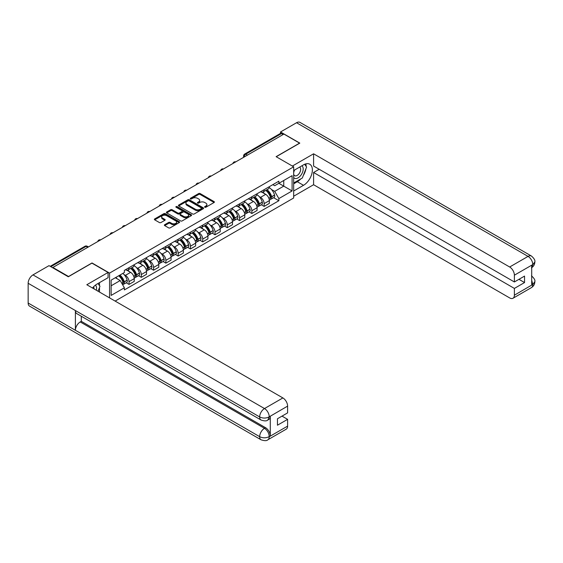 <?xml version="1.0" encoding="UTF-8"?>
<svg xmlns="http://www.w3.org/2000/svg" width="563" height="563" viewBox="0 0 563 563"><rect width="100%" height="100%" fill="white"/><g stroke="black" fill="none" stroke-linecap="round" stroke-linejoin="round"><path stroke-width="0.84" d="M204.791 207.233A0.767 0.443 0 0 0 205.875 207.233L214.088 202.497A1.091 0.633 0 0 0 214.404 202.047A1.091 0.633 0 0 0 214.088 201.603L200.175 193.566A1.091 0.633 0 0 0 198.626 193.566L190.414 198.31A0.767 0.443 0 0 0 191.497 198.936L192.56 198.324A3.498 2.02 0 0 1 197.507 198.324L198.669 198.992A3.498 2.02 0 0 1 199.689 200.421A3.498 2.02 0 0 1 198.669 201.85L197.606 202.462A0.767 0.443 0 0 0 198.69 203.088L199.752 202.469A3.498 2.02 0 0 1 204.693 202.469L205.854 203.144A3.498 2.02 0 0 1 206.881 204.566A3.498 2.02 0 0 1 205.854 205.995L204.791 206.614A0.767 0.443 0 0 0 204.791 207.233L204.791 206.614M164.699 224.714A1.091 0.633 0 0 0 164.375 225.165A1.091 0.633 0 0 0 164.699 225.608L168.604 227.86A1.091 0.633 0 0 0 170.146 227.86L179.266 222.596A1.091 0.633 0 0 0 179.59 222.153A1.091 0.633 0 0 0 179.266 221.702L165.353 213.673A1.091 0.633 0 0 0 163.812 213.673L154.691 218.937A1.091 0.633 0 0 0 154.368 219.387A1.091 0.633 0 0 0 154.691 219.83L159.406 222.554A1.091 0.633 0 0 0 160.948 222.554L164.853 220.302A1.091 0.633 0 0 0 165.17 219.851A1.091 0.633 0 0 0 164.853 219.408L162.517 218.057A2.921 1.689 0 0 1 161.658 216.861A2.921 1.689 0 0 1 163.46 215.305A2.921 1.689 0 0 1 166.648 215.671L175.811 220.956A2.921 1.689 0 0 1 176.662 222.153A2.921 1.689 0 0 1 174.861 223.708A2.921 1.689 0 0 1 171.673 223.342L170.146 222.462A1.091 0.633 0 0 0 168.604 222.462L164.699 224.714L164.699 225.608L168.604 223.37L168.604 222.462M109.567 273.097L92.008 262.956L68.545 276.503L52.873 267.46L283.907 134.071L299.579 143.122L276.109 156.669L293.675 166.81L109.567 273.097L109.567 297.876M192.637 213.982A1.091 0.633 0 0 0 194.186 213.982L203.306 208.718A1.091 0.633 0 0 0 203.623 208.275A1.091 0.633 0 0 0 203.306 207.824L189.393 199.795A1.091 0.633 0 0 0 187.845 199.795L178.724 205.059A1.091 0.633 0 0 0 178.408 205.509A1.091 0.633 0 0 0 178.724 205.952L192.637 213.982M176.367 207.402A0.767 0.443 0 0 1 177.141 207.508L191.272 215.664L182.166 220.921A1.091 0.633 0 0 1 180.617 220.921L166.704 212.891L170.61 210.653L170.61 209.746L166.704 211.998A1.091 0.633 0 0 0 166.388 212.448A1.091 0.633 0 0 0 166.704 212.891L166.704 211.998M170.61 210.653A1.091 0.633 0 0 1 172.158 210.653L172.158 209.746A1.091 0.633 0 0 0 170.61 209.746M172.158 209.746L177.795 213.004A1.091 0.633 0 0 0 179.344 213.004L181.933 211.505A1.091 0.633 0 0 0 182.257 211.062A1.091 0.633 0 0 0 181.933 210.618L176.057 207.226A0.767 0.443 0 0 1 177.141 206.6L191.286 214.763A1.091 0.633 0 0 1 191.603 215.214A1.091 0.633 0 0 1 191.286 215.657L191.286 214.763M115.119 301.078L293.675 197.993L293.675 166.81M52.873 267.46L52.873 267.868M247.453 155.121L245.799 154.171A2.224 1.288 60 0 0 244.68 154.058L280.353 133.466A2.224 1.288 60 0 1 281.465 133.572L245.799 154.171A2.224 1.288 120 0 0 244.222 156.894L244.222 156.986M283.119 134.529L281.465 133.572M264.146 189.675A5.123 2.956 60 0 1 263.083 191.976L268.277 188.971A5.123 2.956 -120 0 0 269.339 186.677M259.212 196.6L260.521 197.36A5.123 2.956 60 0 1 264.146 203.63L269.339 200.632A5.123 2.956 -120 0 0 265.715 194.355L261.999 192.208M269.339 200.632L269.339 203.405L264.146 206.403L261.323 204.777M263.083 191.976A5.123 2.956 60 0 1 260.563 191.744M264.146 203.63L264.146 206.403M251.858 196.769A5.123 2.956 60 0 1 250.795 199.063L255.996 196.065A5.123 2.956 -120 0 0 257.059 193.763M249.043 211.871L251.858 213.497L257.059 210.499L257.059 207.726A5.123 2.956 -120 0 0 253.434 201.448L249.712 199.302M250.795 199.063A5.123 2.956 60 0 1 248.276 198.838M246.925 203.693L248.234 204.446A5.123 2.956 60 0 1 251.858 210.724L251.858 213.497M239.578 203.855A5.123 2.956 60 0 1 238.515 206.157L243.709 203.159A5.123 2.956 -120 0 0 244.771 200.857M236.756 218.958L239.578 220.59L244.771 217.585L244.771 214.813A5.123 2.956 -120 0 0 241.147 208.542L237.431 206.396M238.515 206.157A5.123 2.956 60 0 1 235.996 205.924M234.644 210.787L235.953 211.54A5.123 2.956 60 0 1 239.578 217.818L239.578 220.59M227.29 210.949A5.123 2.956 60 0 1 226.227 213.25L231.428 210.252A5.123 2.956 -120 0 0 232.491 207.951M224.475 226.052L227.29 227.677L232.491 224.679L232.491 221.906A5.123 2.956 -120 0 0 228.867 215.636L225.144 213.483M226.227 213.25A5.123 2.956 60 0 1 223.708 213.018M222.357 217.874L223.666 218.634A5.123 2.956 60 0 1 227.29 224.904L227.29 227.677M215.01 218.043A5.123 2.956 60 0 1 213.947 220.344L219.141 217.339A5.123 2.956 -120 0 0 220.203 215.045M212.188 233.145L215.01 234.771L220.203 231.773L220.203 229A5.123 2.956 -120 0 0 216.579 222.723L212.863 220.576M213.947 220.344A5.123 2.956 60 0 1 211.428 220.112M210.076 224.968L211.385 225.728A5.123 2.956 60 0 1 215.01 231.998L215.01 234.771M202.722 225.137A5.123 2.956 60 0 1 201.66 227.431L206.86 224.433A5.123 2.956 -120 0 0 207.923 222.132M199.907 240.239L202.722 241.865L207.923 238.867L207.923 236.094A5.123 2.956 -120 0 0 204.299 229.817L200.576 227.67M201.66 227.431A5.123 2.956 60 0 1 199.14 227.206M197.789 232.062L199.098 232.815A5.123 2.956 60 0 1 202.722 239.092L202.722 241.865M190.442 232.223A5.123 2.956 60 0 1 189.379 234.525L194.573 231.527A5.123 2.956 -120 0 0 195.635 229.225M187.62 247.326L190.442 248.959L195.635 245.954L195.635 243.181A5.123 2.956 -120 0 0 192.011 236.91L188.295 234.764M189.379 234.525A5.123 2.956 60 0 1 186.86 234.292M185.509 239.155L186.817 239.908A5.123 2.956 60 0 1 190.442 246.186L190.442 248.959M178.154 239.317A5.123 2.956 60 0 1 177.092 241.618L182.292 238.621A5.123 2.956 -120 0 0 183.355 236.319M175.339 254.42L178.154 256.045L183.355 253.047L183.355 250.275A5.123 2.956 -120 0 0 179.731 244.004L176.008 241.851M177.092 241.618A5.123 2.956 60 0 1 174.572 241.386M173.221 246.242L174.53 247.002A5.123 2.956 60 0 1 178.154 253.273L178.154 256.045M165.874 246.411A5.123 2.956 60 0 1 164.811 248.712L170.005 245.707A5.123 2.956 -120 0 0 171.068 243.413M163.052 261.514L165.874 263.139L171.068 260.141L171.068 257.368A5.123 2.956 -120 0 0 167.443 251.091L163.727 248.945M164.811 248.712A5.123 2.956 60 0 1 162.292 248.48M160.941 253.336L162.25 254.096A5.123 2.956 60 0 1 165.874 260.366L165.874 263.139M153.586 253.505A5.123 2.956 60 0 1 152.524 255.799L157.724 252.801A5.123 2.956 -120 0 0 158.787 250.5M150.771 268.607L153.586 270.233L158.787 267.235L158.787 264.462A5.123 2.956 -120 0 0 155.163 258.185L151.44 256.038M152.524 255.799A5.123 2.956 60 0 1 150.004 255.574M148.653 260.43L149.962 261.183A5.123 2.956 60 0 1 153.586 267.46L153.586 270.233M141.306 260.592A5.123 2.956 60 0 1 140.243 262.893L145.437 259.895A5.123 2.956 -120 0 0 146.5 257.594M138.484 275.701L141.306 277.327L146.5 274.322L146.5 271.549A5.123 2.956 -120 0 0 142.875 265.279L139.16 263.132M140.243 262.893A5.123 2.956 60 0 1 137.724 262.661M136.373 267.524L137.682 268.277A5.123 2.956 60 0 1 141.306 274.554L141.306 277.327M129.018 267.685A5.123 2.956 60 0 1 127.956 269.987L133.157 266.989A5.123 2.956 -120 0 0 134.219 264.687M126.203 282.788L129.018 284.414L134.219 281.416L134.219 278.643A5.123 2.956 -120 0 0 130.595 272.372L126.872 270.219M127.956 269.987A5.123 2.956 60 0 1 125.436 269.754M124.085 274.61L125.394 275.37A5.123 2.956 60 0 1 129.018 281.641L129.018 284.414M272.844 184.65L274.695 185.72L292.098 175.67L283.752 180.491L283.752 186.128L274.695 191.357L271.493 189.506M111.143 285.779L120.201 280.55L124.374 287.777L111.143 295.42L111.143 280.142L124.374 272.506L124.374 270.367L278.868 181.173L278.868 183.313L292.098 190.948L278.868 198.584L274.695 191.357M292.098 175.67L292.098 190.948M124.374 287.777L124.374 289.917L278.868 200.724L278.868 198.584M120.201 280.55L115.316 277.735M273.611 197.683L278.868 200.724M205.101 207.346L205.854 206.91A3.498 2.02 0 0 0 206.881 205.481L206.881 204.566M199.689 200.421L199.689 201.329A3.498 2.02 0 0 1 198.669 202.757L197.909 203.194M214.088 201.603L214.088 202.497L200.175 194.481A1.091 0.633 0 0 0 198.626 194.481L190.723 199.042M203.292 208.725L189.393 200.702A1.091 0.633 0 0 0 187.845 200.702L178.738 205.959M201.371 208.584A0.767 0.443 0 0 0 201.371 207.958L189.161 200.907A0.767 0.443 0 0 0 188.077 200.907L186.958 201.554A3.498 2.02 0 0 0 185.931 202.983A3.498 2.02 0 0 0 186.958 204.411L195.305 209.232A3.498 2.02 0 0 0 200.252 209.232L201.371 208.584L201.371 209.492A0.767 0.443 0 0 0 201.596 209.183L201.596 208.275M185.931 202.983L185.931 203.897A3.498 2.02 0 0 0 186.958 205.319L186.958 204.411M201.371 209.492L200.252 210.14A3.498 2.02 0 0 1 195.305 210.14L186.958 205.319M172.158 210.653L177.795 213.912A1.091 0.633 0 0 0 179.344 213.912L181.933 212.42A1.091 0.633 0 0 0 182.257 211.969L182.257 211.062M183.651 216.382A2.921 1.689 0 0 0 186.839 216.748A2.921 1.689 0 0 0 188.647 215.193A2.921 1.689 0 0 0 187.789 213.996L184.558 212.131A1.091 0.633 0 0 0 183.017 212.131L180.427 213.63A1.091 0.633 0 0 0 180.104 214.074A1.091 0.633 0 0 0 180.427 214.517L183.651 216.382L183.651 217.29A2.921 1.689 0 0 0 186.839 217.656A2.921 1.689 0 0 0 188.647 216.101L188.647 215.193M180.104 214.074L180.104 214.982A1.091 0.633 0 0 0 180.427 215.432L180.427 214.517M183.651 217.29L180.427 215.432M176.662 222.153L176.662 223.061A2.921 1.689 0 0 1 174.861 224.623A2.921 1.689 0 0 1 171.673 224.257L170.146 223.37A1.091 0.633 0 0 0 168.604 223.37M161.658 216.861L161.658 217.775A2.921 1.689 0 0 0 162.517 218.965L162.517 218.057M164.853 219.408L164.853 220.302L162.517 218.965M179.252 222.603L165.353 214.58A1.091 0.633 0 0 0 163.812 214.58L154.705 219.837M266.074 190.245A7.016 4.054 60 0 1 266.109 190.266A7.016 4.054 60 0 1 270.726 196.557L270.768 196.705A1.365 0.788 60 0 1 270.557 197.775A1.365 0.788 60 0 1 270.522 197.796M265.771 190.421A8.466 4.884 60 0 1 270.423 197.402L270.465 197.55A2.815 1.626 60 0 1 270.015 199.759L269.318 200.161M270.5 199.133A2.815 1.626 -120 0 0 271.275 199.028A2.815 1.626 -120 0 0 271.725 196.825L271.683 196.677A8.466 4.884 -120 0 0 267.031 189.696M269.234 187.57A8.466 4.884 60 0 1 274.554 195.016L274.596 195.164A2.815 1.626 60 0 1 274.153 197.374L271.275 199.028M262.886 192.074A8.466 4.884 60 0 1 264.652 193.742M268.762 193.749L269.846 194.376M300.769 178.893A12.527 7.235 120 0 1 297.292 181.715L303.513 185.311A12.527 7.235 120 0 0 311.698 174.27A12.527 7.235 120 0 0 309.777 164.234A12.527 7.235 120 0 0 303.513 164.853L293.675 170.533M303.513 185.311L293.675 190.991M293.675 196.22L313.591 184.72L313.591 172.489L514.385 288.418L514.385 295.188L532.887 284.414L531.711 284.962L531.711 265.412L532.774 264.575L514.385 275.187A6.679 3.857 -120 0 0 509.663 267.003L528.052 256.39L296.546 122.734L280.522 131.981L299.812 143.122L276.229 156.739M319.186 169.259L313.591 172.489M518.952 279.325L524.547 282.556L524.547 276.095L514.385 281.964L313.591 166.036L313.591 153.805L509.663 267.003M292.373 166.057L313.591 153.805M313.591 184.72L509.663 297.918A6.679 3.857 -120 0 0 513.006 298.249A6.679 3.857 -120 0 0 514.385 295.188M296.546 122.734A6.847 3.955 -60 0 1 299.973 122.389L531.472 256.052A6.847 3.955 -60 0 0 528.052 256.39A6.679 3.857 60 0 1 532.774 264.575M280.522 133.389L280.522 131.981M514.385 281.964L514.385 275.187M524.547 282.556L514.385 288.418M303.253 175.621A12.527 7.235 120 0 0 305.948 168.668M306.152 166.423A12.527 7.235 120 0 0 305.843 163.868M297.292 181.715L293.675 183.812M531.711 280.29L532.774 284.35M531.472 275.828C534.16 278.242 535.286 280.177 534.85 281.62L532.901 284.414M531.472 256.052C534.16 258.445 535.286 260.395 534.85 261.894L532.894 264.638M261.07 420.026A6.847 3.955 -60 0 1 259.656 416.937C262.808 418.45 265.954 418.436 269.1 416.901L267.84 420.019C266.721 421.159 264.462 421.159 261.07 420.026L76.814 313.647A6.847 3.955 -60 0 1 75.393 310.558L28.15 283.28A6.847 3.955 -60 0 1 32.992 274.892L49.016 265.637L68.306 276.778L91.931 263.139L108.075 272.457L108.075 277.686L96.892 284.146A12.527 7.235 120 0 0 92.508 288.024M108.075 272.457L86.815 284.737L282.886 397.935A6.679 3.857 60 0 1 287.609 406.12L287.609 412.89L277.453 418.759L277.453 425.213L287.609 419.351L287.609 426.121A6.679 3.857 60 0 1 286.222 429.182L267.84 439.794A6.679 3.857 -120 0 0 269.22 436.74L287.609 426.121M99.215 291.894L101.854 293.414M99.489 291.74L99.489 287.538M99.489 285.659L99.489 282.64M267.84 439.794C266.771 440.928 264.519 440.928 261.07 439.802L29.572 306.145A6.847 3.955 -60 0 1 28.15 303.014L75.393 330.291A6.847 3.955 -60 0 1 80.242 321.945L264.497 428.323L265.56 427.711A6.679 3.857 60 0 1 270.282 435.896L270.282 416.346A6.679 3.857 60 0 1 268.903 419.407L267.84 420.019M28.15 283.28L28.15 303.014M32.992 274.892L264.497 408.548A6.847 3.955 -60 0 0 259.656 416.937L75.393 310.558L75.393 330.291L259.656 436.67C262.794 438.19 265.947 438.19 269.107 436.67L269.22 436.74M287.609 419.351L282.021 416.12M81.304 316.237L81.304 321.332L265.56 427.711M81.304 321.332L80.242 321.945M293.675 177.493A7.242 4.18 120 0 0 299.425 176.866A7.242 4.18 120 0 0 303.197 168.991A7.242 4.18 120 0 0 301.888 165.789M294.28 170.181A7.242 4.18 120 0 0 293.675 171.49M293.675 173.911A4.954 2.864 120 0 0 294.674 175.698A4.954 2.864 120 0 0 298.489 174.368A4.954 2.864 120 0 0 300.656 169.386A4.954 2.864 120 0 0 299.629 167.112A4.954 2.864 120 0 0 299.615 167.105M294.688 169.949A4.954 2.864 120 0 0 293.675 172.918M304.646 164.283L306.582 167.035L302.331 177.992L293.83 182.898M96.329 290.234A7.242 4.18 120 0 0 96.576 288.284A7.242 4.18 120 0 0 95.379 285.174M94.028 288.896A4.954 2.864 120 0 0 94.028 288.678A4.954 2.864 120 0 0 93.521 286.863M97.983 283.513L99.961 286.328L98.061 291.226M253.793 197.339A7.016 4.054 60 0 1 253.829 197.36A7.016 4.054 60 0 1 258.445 203.651L258.487 203.799A1.365 0.788 60 0 1 258.269 204.869A1.365 0.788 60 0 1 258.241 204.883M253.484 197.514A8.466 4.884 60 0 1 258.135 204.496L258.178 204.643A2.815 1.626 60 0 1 257.734 206.853L257.038 207.254M258.213 206.227A2.815 1.626 -120 0 0 258.994 206.121A2.815 1.626 -120 0 0 259.437 203.919L259.395 203.771A8.466 4.884 -120 0 0 254.743 196.79M256.953 194.664A8.466 4.884 60 0 1 262.274 202.11L262.309 202.258A2.815 1.626 60 0 1 261.865 204.46L258.994 206.121M250.598 199.161A8.466 4.884 60 0 1 252.365 200.829M256.482 200.843L257.558 201.47M241.506 204.432A7.016 4.054 60 0 1 241.541 204.446A7.016 4.054 60 0 1 246.158 210.745L246.2 210.893A1.365 0.788 60 0 1 245.989 211.962A1.365 0.788 60 0 1 245.954 211.977M241.203 204.608A8.466 4.884 60 0 1 245.855 211.589L245.897 211.737A2.815 1.626 60 0 1 245.447 213.94L244.75 214.348M245.932 213.321A2.815 1.626 -120 0 0 246.707 213.215A2.815 1.626 -120 0 0 247.157 211.005L247.115 210.865A8.466 4.884 -120 0 0 242.463 203.876M244.666 201.758A8.466 4.884 60 0 1 249.986 209.204L250.028 209.345A2.815 1.626 60 0 1 249.585 211.554L246.707 213.215M238.318 206.255A8.466 4.884 60 0 1 240.084 207.923M244.194 207.937L245.278 208.556M229.225 211.519A7.016 4.054 60 0 1 229.261 211.54A7.016 4.054 60 0 1 233.877 217.839L233.919 217.98A1.365 0.788 60 0 1 233.701 219.056A1.365 0.788 60 0 1 233.673 219.07M228.916 211.695A8.466 4.884 60 0 1 233.568 218.683L233.61 218.824A2.815 1.626 60 0 1 233.166 221.034L232.47 221.435M233.645 220.414A2.815 1.626 -120 0 0 234.426 220.309A2.815 1.626 -120 0 0 234.87 218.099L234.827 217.951A8.466 4.884 -120 0 0 230.176 210.97M232.385 208.852A8.466 4.884 60 0 1 237.706 216.298L237.741 216.438A2.815 1.626 60 0 1 237.297 218.648L234.426 220.309M226.03 213.349A8.466 4.884 60 0 1 227.797 215.017M231.914 215.031L232.991 215.65M216.938 218.613A7.016 4.054 60 0 1 216.973 218.634A7.016 4.054 60 0 1 221.59 224.926L221.632 225.073A1.365 0.788 60 0 1 221.421 226.143A1.365 0.788 60 0 1 221.386 226.164M216.635 218.789A8.466 4.884 60 0 1 221.287 225.77L221.329 225.918A2.815 1.626 60 0 1 220.879 228.128L220.182 228.529M221.365 227.501A2.815 1.626 -120 0 0 222.139 227.396A2.815 1.626 -120 0 0 222.589 225.193L222.547 225.045A8.466 4.884 -120 0 0 217.895 218.064M220.098 215.939A8.466 4.884 60 0 1 225.418 223.384L225.46 223.532A2.815 1.626 60 0 1 225.017 225.742L222.139 227.396M213.75 220.443A8.466 4.884 60 0 1 215.516 222.111M219.626 222.118L220.71 222.744M204.658 225.707A7.016 4.054 60 0 1 204.693 225.728A7.016 4.054 60 0 1 209.309 232.019L209.352 232.167A1.365 0.788 60 0 1 209.133 233.237A1.365 0.788 60 0 1 209.105 233.251M204.348 225.883A8.466 4.884 60 0 1 209 232.864L209.042 233.012A2.815 1.626 60 0 1 208.599 235.221L207.902 235.623M209.077 234.595A2.815 1.626 -120 0 0 209.858 234.489A2.815 1.626 -120 0 0 210.302 232.287L210.259 232.139A8.466 4.884 -120 0 0 205.608 225.158M207.817 223.032A8.466 4.884 60 0 1 213.138 230.478L213.173 230.626A2.815 1.626 60 0 1 212.73 232.829L209.858 234.489M201.463 227.529A8.466 4.884 60 0 1 203.229 229.197M207.346 229.211L208.423 229.838M192.37 232.8A7.016 4.054 60 0 1 192.405 232.815A7.016 4.054 60 0 1 197.022 239.113L197.064 239.261A1.365 0.788 60 0 1 196.853 240.331A1.365 0.788 60 0 1 196.818 240.345M192.067 232.976A8.466 4.884 60 0 1 196.719 239.958L196.761 240.105A2.815 1.626 60 0 1 196.311 242.308L195.614 242.716M196.797 241.689A2.815 1.626 -120 0 0 197.571 241.583A2.815 1.626 -120 0 0 198.021 239.374L197.979 239.233A8.466 4.884 -120 0 0 193.327 232.245M195.53 230.126A8.466 4.884 60 0 1 200.85 237.572L200.892 237.713A2.815 1.626 60 0 1 200.449 239.922L197.571 241.583M189.182 234.623A8.466 4.884 60 0 1 190.948 236.291M195.058 236.305L196.142 236.924M180.09 239.887A7.016 4.054 60 0 1 180.125 239.908A7.016 4.054 60 0 1 184.741 246.207L184.784 246.348A1.365 0.788 60 0 1 184.565 247.424A1.365 0.788 60 0 1 184.537 247.439M179.78 240.063A8.466 4.884 60 0 1 184.432 247.051L184.474 247.192A2.815 1.626 60 0 1 184.031 249.402L183.334 249.803M184.509 248.783A2.815 1.626 -120 0 0 185.29 248.677A2.815 1.626 -120 0 0 185.734 246.467L185.691 246.32A8.466 4.884 -120 0 0 181.04 239.338M183.249 237.22A8.466 4.884 60 0 1 188.57 244.666L188.605 244.806A2.815 1.626 60 0 1 188.162 247.016L185.29 248.677M176.895 241.717A8.466 4.884 60 0 1 178.661 243.385M182.778 243.399L183.855 244.018M167.802 246.981A7.016 4.054 60 0 1 167.837 247.002A7.016 4.054 60 0 1 172.454 253.294L172.496 253.441A1.365 0.788 60 0 1 172.285 254.511A1.365 0.788 60 0 1 172.25 254.532M167.5 247.157A8.466 4.884 60 0 1 172.151 254.138L172.194 254.286A2.815 1.626 60 0 1 171.743 256.496L171.046 256.897M172.229 255.869A2.815 1.626 -120 0 0 173.003 255.764A2.815 1.626 -120 0 0 173.453 253.561L173.411 253.413A8.466 4.884 -120 0 0 168.759 246.432M170.962 244.307A8.466 4.884 60 0 1 176.282 251.752L176.325 251.9A2.815 1.626 60 0 1 175.881 254.11L173.003 255.764M164.614 248.811A8.466 4.884 60 0 1 166.381 250.479M170.49 250.486L171.574 251.112M155.522 254.075A7.016 4.054 60 0 1 155.557 254.096A7.016 4.054 60 0 1 160.173 260.387L160.216 260.535A1.365 0.788 60 0 1 159.998 261.605A1.365 0.788 60 0 1 159.969 261.619M155.212 254.251A8.466 4.884 60 0 1 159.864 261.232L159.906 261.38A2.815 1.626 60 0 1 159.463 263.59L158.766 263.991M159.941 262.963A2.815 1.626 -120 0 0 160.722 262.858A2.815 1.626 -120 0 0 161.166 260.655L161.124 260.507A8.466 4.884 -120 0 0 156.472 253.526M158.682 251.401A8.466 4.884 60 0 1 164.002 258.846L164.037 258.994A2.815 1.626 60 0 1 163.594 261.197L160.722 262.858M152.327 255.898A8.466 4.884 60 0 1 154.093 257.565M158.21 257.58L159.287 258.206M143.234 261.169A7.016 4.054 60 0 1 143.269 261.183A7.016 4.054 60 0 1 147.886 267.481L147.928 267.629A1.365 0.788 60 0 1 147.717 268.699A1.365 0.788 60 0 1 147.682 268.713M142.932 261.345A8.466 4.884 60 0 1 147.583 268.326L147.626 268.474A2.815 1.626 60 0 1 147.175 270.676L146.479 271.084M147.661 270.057A2.815 1.626 -120 0 0 148.435 269.951A2.815 1.626 -120 0 0 148.885 267.742L148.843 267.601A8.466 4.884 -120 0 0 144.191 260.613M146.394 258.494A8.466 4.884 60 0 1 151.714 265.94L151.757 266.081A2.815 1.626 60 0 1 151.313 268.291L148.435 269.951M140.046 262.991A8.466 4.884 60 0 1 141.813 264.659M145.923 264.673L147.006 265.293M130.954 268.255A7.016 4.054 60 0 1 130.989 268.277A7.016 4.054 60 0 1 135.606 274.575L135.648 274.716A1.365 0.788 60 0 1 135.43 275.793A1.365 0.788 60 0 1 135.401 275.807M130.644 268.431A8.466 4.884 60 0 1 135.296 275.42L135.338 275.56A2.815 1.626 60 0 1 134.895 277.77L134.198 278.171M135.373 277.151A2.815 1.626 -120 0 0 136.155 277.045A2.815 1.626 -120 0 0 136.598 274.835L136.556 274.688A8.466 4.884 -120 0 0 131.904 267.707M134.114 265.588A8.466 4.884 60 0 1 139.434 273.034L139.469 273.175A2.815 1.626 60 0 1 139.026 275.384L136.155 277.045M127.759 270.085A8.466 4.884 60 0 1 129.525 271.753M133.642 271.767L134.719 272.386M119.046 275.581A7.016 4.054 60 0 1 123.318 281.662L123.36 281.81A1.365 0.788 60 0 1 123.149 282.879A1.365 0.788 60 0 1 123.114 282.9M118.694 275.786A8.466 4.884 60 0 1 123.016 282.506L123.058 282.654A2.815 1.626 60 0 1 122.671 284.829M123.093 284.245A2.815 1.626 -120 0 0 123.867 284.132A2.815 1.626 -120 0 0 124.317 281.929L124.275 281.781A8.466 4.884 -120 0 0 119.954 275.061M122.825 273.4A8.466 4.884 60 0 1 127.147 280.121L127.189 280.268A2.815 1.626 60 0 1 126.745 282.478L123.867 284.132M115.816 277.446A8.466 4.884 60 0 1 117.245 278.847M121.355 278.854L122.438 279.48M244.3 156.943L244.222 156.894A2.224 1.288 0 0 1 243.568 155.986L243.568 157.366M141.306 274.554L146.5 271.549M153.586 267.46L158.787 264.462M165.874 260.366L171.068 257.368M178.154 253.273L183.355 250.275M190.442 246.186L195.635 243.181M202.722 239.092L207.923 236.094M215.01 231.998L220.203 229M227.29 224.904L232.491 221.906M239.578 217.818L244.771 214.813M251.858 210.724L257.059 207.726M129.018 281.641L134.219 278.643M125.394 275.37L130.595 272.372M137.682 268.277L142.875 265.279M149.962 261.183L155.163 258.185M162.25 254.096L167.443 251.091M174.53 247.002L179.731 244.004M186.817 239.908L192.011 236.91M199.098 232.815L204.299 229.817M211.385 225.728L216.579 222.723M223.666 218.634L228.867 215.636M235.953 211.54L241.147 208.542M248.234 204.446L253.434 201.448M260.521 197.36L265.715 194.355M235.58 161.975A2.224 1.288 120 0 0 234.595 162.545M223.293 169.069A2.224 1.288 120 0 0 222.315 169.639M211.012 176.163A2.224 1.288 120 0 0 210.027 176.726M198.725 183.249A2.224 1.288 120 0 0 197.747 183.819M186.444 190.343A2.224 1.288 120 0 0 185.459 190.913M174.157 197.437A2.224 1.288 120 0 0 173.179 198.007M161.877 204.531A2.224 1.288 120 0 0 160.891 205.094M149.589 211.618A2.224 1.288 120 0 0 148.611 212.188M137.309 218.711A2.224 1.288 120 0 0 136.323 219.281M125.021 225.805A2.224 1.288 120 0 0 124.043 226.375M112.741 232.899A2.224 1.288 120 0 0 111.756 233.462M100.453 239.986A2.224 1.288 120 0 0 99.475 240.556M87.758 247.319L86.104 246.362L50.867 266.707M88.412 246.946L87.216 246.256A2.224 1.288 120 0 0 86.104 246.362A2.224 1.288 60 0 0 84.992 246.256L50.213 266.334M205.854 206.91L205.854 205.995M197.606 203.088L197.606 202.462M198.669 202.757L198.669 201.85M190.414 198.936L190.414 198.31M198.626 194.481L198.626 193.566M200.175 194.481L200.175 193.566M178.724 205.952L178.724 205.059M187.845 200.702L187.845 199.795M189.393 200.702L189.393 199.795M203.306 208.718L203.306 207.824M195.305 210.14L195.305 209.232M200.252 210.14L200.252 209.232M177.795 213.912L177.795 213.004M179.344 213.912L179.344 213.004M181.933 212.42L181.933 211.505M177.141 207.508L177.141 206.6M170.146 223.37L170.146 222.462M171.673 224.257L171.673 223.342M154.691 219.83L154.691 218.937M163.812 214.58L163.812 213.673M165.353 214.58L165.353 213.673M179.266 222.596L179.266 221.702M268.924 198.436L270.465 197.55M271.725 196.825L274.596 195.164M271.683 196.677L274.554 195.016M268.868 198.303L270.838 197.156M534.85 281.641C534.773 284.266 533.618 286.257 531.395 287.637A6.679 3.857 -120 0 0 532.774 284.575M531.711 267.636L532.774 264.8M270.282 435.896L269.107 436.67M287.609 406.12L269.107 416.894M269.22 416.958L270.282 416.346M269.22 416.733A6.679 3.857 60 0 0 264.497 408.548L282.886 397.935M261.07 439.802A6.847 3.955 -60 0 1 259.656 436.67A6.847 3.955 -60 0 1 264.497 428.323C267.341 430.231 268.917 432.961 269.22 436.508M256.637 205.53L258.178 204.643M259.437 203.919L262.309 202.258M259.395 203.771L262.274 202.11M258.135 204.489L258.551 204.242M256.587 205.389L258.135 204.496M244.356 212.624L245.897 211.737M247.157 211.005L250.028 209.345M247.115 210.865L249.986 209.204M244.3 212.483L246.27 211.336M232.069 219.718L233.61 218.824M234.87 218.099L237.741 216.438M234.827 217.951L237.706 216.298M233.568 218.669L233.983 218.43M232.019 219.577L233.568 218.683M219.788 226.805L221.329 225.918M222.589 225.193L225.46 223.532M222.547 225.045L225.418 223.384M219.732 226.671L221.702 225.524M207.501 233.898L209.042 233.012M210.302 232.287L213.173 230.626M210.259 232.139L213.138 230.478M207.451 233.758L209.415 232.61M195.22 240.992L196.761 240.105M198.021 239.374L200.892 237.713M197.979 239.233L200.85 237.572M196.712 239.944L197.134 239.704M195.164 240.851L196.719 239.958M182.933 248.086L184.474 247.192M185.734 246.467L188.605 244.806M185.691 246.32L188.57 244.666M182.884 247.945L184.847 246.798M170.652 255.173L172.194 254.286M173.453 253.561L176.325 251.9M173.411 253.413L176.282 251.752M170.596 255.039L172.567 253.892M158.365 262.267L159.906 261.38M161.166 260.655L164.037 258.994M161.124 260.507L164.002 258.846M158.316 262.126L160.279 260.979M146.084 269.36L147.626 268.474M148.885 267.742L151.757 266.081M148.843 267.601L151.714 265.94M147.576 268.312L147.999 268.072M146.028 269.22L147.583 268.326M133.797 276.454L135.338 275.56M136.598 274.835L139.469 273.175M136.556 274.688L139.434 273.034M133.748 276.313L135.711 275.166M121.826 283.365L123.058 282.654M124.317 281.929L127.189 280.268M124.275 281.781L127.147 280.121M123.008 282.499L123.431 282.26M121.749 283.238L123.016 282.506M235.77 161.87A2.224 2.224 0 0 0 232.913 163.516M223.483 168.956A2.224 2.224 0 0 0 220.626 170.61M211.202 176.05A2.224 2.224 0 0 0 208.345 177.704M198.915 183.144A2.224 2.224 0 0 0 196.058 184.791M186.634 190.238A2.224 2.224 0 0 0 183.777 191.884M174.347 197.324A2.224 2.224 0 0 0 171.49 198.978M162.067 204.418A2.224 2.224 0 0 0 159.209 206.072M149.779 211.512A2.224 2.224 0 0 0 146.922 213.159M137.499 218.606A2.224 2.224 0 0 0 134.641 220.253M125.211 225.693A2.224 2.224 0 0 0 122.354 227.346M112.931 232.786A2.224 2.224 0 0 0 110.074 234.44M100.643 239.88A2.224 2.224 0 0 0 97.786 241.527M87.216 246.256A2.224 2.224 0 0 0 84.992 246.256M244.68 154.058A2.224 2.224 0 0 0 243.568 155.986M513.006 298.249L531.395 287.637M534.85 261.915C534.759 264.511 533.604 266.489 531.395 267.861"/></g></svg>
